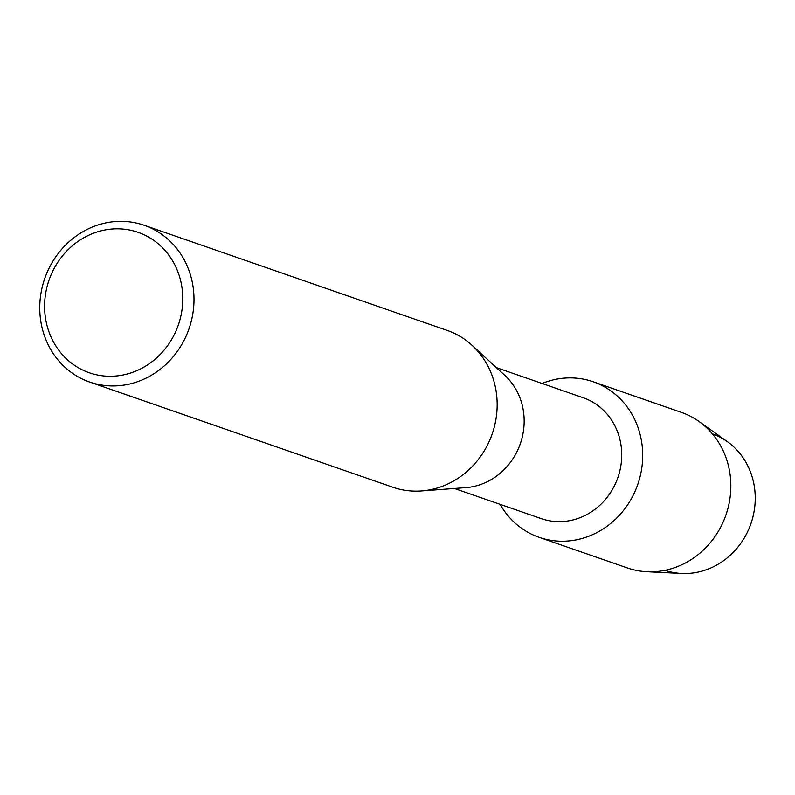 <?xml version="1.0" encoding="UTF-8"?>
<svg xmlns="http://www.w3.org/2000/svg" width="795" height="795" viewBox="0 0 795 795"><rect width="100%" height="100%" fill="white"/><g stroke="black" fill="none" stroke-linecap="round" stroke-linejoin="round"><path stroke-width="1.19" d="M712.34 433.782A72.275 66.522 109.1 0 1 749.606 527.214A72.275 66.522 109.1 0 1 664.948 570.333M496.358 367.618L583.242 397.768A63.968 58.89 109.1 0 1 616.731 480.647A63.968 58.89 109.1 0 1 541.296 518.638L454.412 488.488M636.278 488.448A82.342 75.793 109.1 0 1 570.631 540.739A82.342 75.793 109.1 0 1 500.125 504.348A82.342 75.793 109.1 0 0 539.189 537.35A82.342 75.793 109.1 0 0 636.278 488.448A82.342 75.793 109.1 0 0 622.733 401.525A82.342 75.793 109.1 0 0 542.071 383.478A82.342 75.793 109.1 0 1 593.179 381.769A82.342 75.793 109.1 0 1 636.278 488.448M144.084 225.233L447.237 330.442A82.988 76.39 109.1 0 1 472.021 345.278L504.785 375.349A63.968 58.89 109.1 0 1 519.165 446.79A63.968 58.89 109.1 0 1 465.82 487.633L421.479 490.952A82.988 76.39 109.1 0 1 392.829 487.246L89.666 382.047A82.988 76.39 109.1 0 1 46.229 274.523A82.988 76.39 109.1 0 1 144.084 225.233A82.988 76.39 109.1 0 1 187.521 332.757A82.988 76.39 109.1 0 1 89.666 382.047M472.021 345.278A82.988 76.39 109.1 0 1 490.684 437.956A82.988 76.39 109.1 0 1 421.479 490.952M176.977 328.613A74.342 68.44 109.1 0 1 85.959 371.503A74.342 68.44 109.1 0 1 50.393 276.451A74.342 68.44 109.1 0 1 141.411 233.571A74.342 68.44 109.1 0 1 176.977 328.613M593.179 381.769L681.315 412.357A82.342 75.793 109.1 0 1 698.974 421.469L727.276 441.583A72.275 66.522 109.1 0 1 749.606 527.214A72.275 66.522 109.1 0 1 681.504 573.463L646.832 571.724A82.342 75.793 109.1 0 1 627.325 567.938L539.189 537.35M698.974 421.469A82.342 75.793 109.1 0 1 724.424 519.036A82.342 75.793 109.1 0 1 646.832 571.724"/></g></svg>
